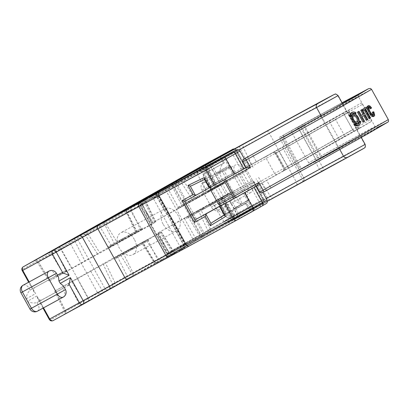 <?xml version="1.0" encoding="UTF-8"?>
<svg xmlns="http://www.w3.org/2000/svg" width="409" height="409" viewBox="0 0 409 409"><rect width="100%" height="100%" fill="white"/><g stroke="black" fill="none" stroke-linecap="round" stroke-linejoin="round"><path stroke-width="0.31" stroke-dasharray="2.04 1.53" d="M212.782 202.015L214.52 205.451C218.365 212.036 222.864 214.628 228.012 213.232L245.569 203.447C246.837 202.905 246.893 202.941 245.743 203.554C240.507 205.001 235.712 202.573 231.361 196.264L229.372 192.966L157.813 233.018L222.731 197.399A108.416 0.757 151 0 1 252.987 180.584L214.756 201.402L229.372 192.966M246.571 203.069L228.749 212.869M265.083 202.491L235.855 218.334L232.762 219.797L251.295 209.27A2.883 1.999 -118.6 0 1 251.279 209.28A2.883 1.999 -118.6 0 1 248.232 207.864L245.569 203.447C246.837 202.905 246.893 202.941 245.743 203.554L248.335 207.844L223.999 221.642L263.774 200.073A107.25 0.746 -29 0 0 233.846 216.704A2.883 0.895 -119.1 0 0 235.962 218.677A104.367 0.731 151 0 1 265.083 202.491L252.987 180.584M216.969 200.487L229.05 193.743L216.969 200.487M211.187 203.646L222.153 197.665L211.187 203.646L211.744 204.658L222.711 198.677L211.744 204.658M232.624 191.76L221.658 197.746L232.624 191.76L233.181 192.772L222.261 198.748L233.181 192.772M213.968 202.041L201.78 208.784L213.968 202.041L214.526 203.053L209.275 206.013L221.821 198.963L202.337 209.797L214.526 203.053M191.826 214.071L199.515 209.853L200.078 210.865L189.822 216.606C189.858 216.571 186.847 218.253 189.433 216.765L186.453 218.442L185.896 217.435L187.097 216.734C183.989 218.534 187.828 216.381 187.987 216.315L201.392 208.815L201.949 209.827L192.388 215.078L193.431 214.515L192.874 213.503L199.485 209.868L189.26 215.594C189.301 215.563 186.289 217.245 188.871 215.758L187.097 216.734L187.654 217.741C184.546 219.541 188.391 217.394 188.549 217.322L201.775 209.909L192.388 215.078L191.826 214.071M187.859 216.346L188.871 215.758L189.433 216.765L188.421 217.353L187.859 216.346M205.885 206.366L196.054 211.908L212.107 202.951L202.363 208.288L205.885 206.366L206.443 207.378L196.617 212.92L206.443 207.378M144.812 241.054L131.258 248.621L148.472 239.055L144.812 241.054L145.369 242.067L131.846 249.633L137.889 246.351L137.332 245.339M131.197 248.667L133.492 247.435L134.055 248.442L131.754 249.674L131.197 248.667M68.743 283.509L157.777 234.265A108.416 0.757 151 0 1 157.654 234.296A108.416 0.757 151 0 1 161.161 232.113L117.076 255.978L54.673 291.172L68.743 283.509L78.83 303.376A2.883 1.999 -118.6 0 1 78.416 306.75L173.431 254.168A2.883 2.883 -110.7 0 1 173.053 254.342L173.053 254.342A2.883 2.883 -110.7 0 1 169.592 253.171L157.68 259.812A2.883 2.331 -118.5 0 1 156.974 263.345M124.367 252.312L113.932 258.094L124.367 252.312L124.929 253.319L128.426 251.32L114.494 259.101L124.929 253.319M134.51 246.704L122.664 253.299C121.8 253.79 121.821 253.795 122.72 253.309L130.052 249.26L123.799 252.696L124.362 253.703L137.424 246.402L123.221 254.306C122.357 254.802 122.378 254.802 123.283 254.321L130.609 250.267L129.362 250.947L128.804 249.935L123.912 252.639L131.575 248.278L134.51 246.704L135.072 247.711M122.046 253.662L130.052 249.26L130.609 250.267L122.608 254.674L122.046 253.662M130.875 248.759L131.335 249.833L130.875 248.759M188.774 202.542L199.74 196.56L188.815 202.537L188.217 201.535L199.183 195.553L188.217 201.535M223.779 182.879L209.157 191.315L247.394 170.497A108.416 0.757 -29 0 0 217.138 187.307L152.22 222.931L223.779 182.879L222.041 179.444C218.994 172.409 219.454 167.02 223.416 163.283C224.536 162.608 224.526 162.659 223.386 163.426L205.686 172.956C201.811 176.647 201.647 181.872 205.2 188.631L207.189 191.928M224.132 183.304L222.404 184.249L223.12 183.83L222.562 182.823L208.912 190.42L209.474 191.427L219.756 185.773L213.616 189.188L225.052 182.762L224.495 181.754L221.842 183.242L222.404 184.249L211.473 190.323L219.756 185.773L219.198 184.761L208.989 190.384L223.57 182.296L224.132 183.304M211.402 190.359L218.723 186.33L218.166 185.318L210.839 189.352L211.402 190.359M184.086 205.287L196.167 198.539L184.086 205.287M196.325 198.523L209.147 191.422L196.596 198.472L201.847 195.512L196.325 198.523L195.763 197.516L189.101 201.248L208.585 190.415L195.763 197.516M213.554 189.04L202.322 195.349L218.391 186.381L213.554 189.04L212.997 188.033L201.765 194.341L212.997 188.033M189.27 202.465L178.304 208.447L189.27 202.465L188.667 201.463L177.746 207.44L188.707 201.453M221.341 199.694L230.85 216.847A1.155 0.798 -118.6 0 1 230.712 218.248L88.548 298.406L60.578 247.951L202.859 167.731A0.961 0.665 -118.6 0 1 203.907 168.242L213.508 185.568L210.257 187.399L209.51 186.054A6.155 4.269 -118.6 0 0 202.849 182.746L235.686 164.832A6.155 4.269 61.4 0 0 234.919 172.327L244.239 189.147A6.155 4.269 61.4 0 0 250.906 192.455A6.155 4.269 61.4 0 0 251.673 184.955L250.927 183.61L254.229 181.739L223.718 198.375L218.089 201.525L218.835 202.874A6.155 4.269 -118.6 0 1 218.063 210.369A6.155 4.269 -118.6 0 1 211.402 207.061L202.077 190.246A6.155 4.269 -118.6 0 1 202.849 182.746M338.764 148.682A119.275 0.833 -29 0 0 318.447 159.776L338.764 148.682L320.119 115.047A119.275 0.833 -29 0 0 297.813 127.23A119.275 0.833 -29 0 0 279.27 137.419L302.108 178.621A119.275 0.833 -29 0 0 296.244 181.852L269.209 133.083A119.275 0.833 151 0 1 337.834 95.737L338.11 95.604M173.114 182.47C172.731 182.194 172.537 183.033 172.526 184.98L200.492 235.436C202.148 236.458 202.966 236.734 202.93 236.264L197.153 239.398C195.727 240.308 194.367 240.328 193.079 239.469L165.113 189.014L165.2 187.7L166.258 186.346M245.564 168.058L215.886 184.249L206.284 166.928L235.962 150.737L245.564 168.058L246.397 167.613L243.099 169.484L242.353 168.14A6.155 4.269 61.4 0 0 235.686 164.832M315.191 161.581L319.388 169.152L303.688 177.767L280.85 136.565L320.119 115.047M246.131 167.562L248.396 166.228L245.502 167.746L255.758 186.243L258.652 184.73L245.134 192.409M339.843 149.582L321.147 115.854M163.068 224.076A12.5 8.666 -118.6 0 1 164.633 208.851A12.5 8.666 -118.6 0 1 178.227 215.671A12.5 8.666 -118.6 0 1 176.601 230.794A12.5 8.666 -118.6 0 1 163.068 224.076M77.874 236.172C77.49 235.896 77.296 236.729 77.286 238.682L105.251 289.132C106.907 290.16 107.725 290.436 107.69 289.966L101.913 293.1C100.486 294.01 99.126 294.03 97.838 293.166L69.873 242.716L69.959 241.402L71.018 240.047M43.017 308.135L37.541 298.253L36.892 295.973L49.658 319.01A1.155 0.798 -118.6 0 0 50.915 319.623L88.548 298.406L88.768 300.508L184.009 246.811L183.789 244.705L155.819 194.255L154.183 192.992M134.377 239.454A12.5 8.666 61.4 0 0 120.844 232.736A12.5 8.666 61.4 0 0 119.28 247.966A12.5 8.666 61.4 0 0 132.818 254.684A12.5 8.666 61.4 0 0 134.377 239.454M280.85 136.565L279.27 137.419M255.758 186.243L220.666 205.65M245.502 167.746L185.937 200.732M37.004 302.588A5.767 4.156 -119.4 0 0 37.188 302.496L62.73 288.56A5.767 4.156 -119.4 0 0 62.766 288.544A5.767 4.156 -119.4 0 0 62.904 288.457L63.978 290.395L38.078 304.526L37.004 302.588C33.763 303.36 30.568 302.936 27.429 301.31L26.115 298.943C26.386 295.39 27.715 292.455 30.102 290.139L29.029 288.207L54.934 274.076L56.007 276.009A5.767 4.156 -119.4 0 0 55.823 276.101L57.465 275.175M37.602 298.371L39.029 299.725L43.538 307.854M37.188 302.496L42.173 299.685A5.767 4.156 60.6 0 1 39.029 299.725M63.492 286.055L63.784 287.011L62.904 288.457M58.942 246.693L60.578 247.951L22.832 269.234A0.961 0.665 -118.6 0 0 22.715 270.405L35.578 293.606L33.998 291.862L28.656 282.225M209.306 188.028L234.807 173.789L226.218 178.482L222.01 170.89L191.55 185.763M226.218 178.482L209.239 187.91M210.804 187.184L206.095 178.687L223.713 170.083L227.925 177.68M222.01 170.89L223.713 170.083M206.095 178.687L205.062 179.193L204.27 178.943M215.124 174.265L230.65 166.688L215.124 174.265M29.172 281.939L33.548 289.838A5.767 4.156 60.6 0 1 35.23 287.246A5.767 4.156 60.6 0 1 35.271 287.225L57.439 275.129M213.508 185.568L215.886 184.249M33.548 289.838L33.932 291.75M243.099 169.484L210.257 187.399M35.271 287.225L55.823 276.101M56.007 276.009L57.715 276.06L58.385 276.832M58.891 246.801L60.65 248.979L37.265 262.174L142.419 204.137A107.25 0.746 151 0 1 142.286 204.168A107.25 0.746 151 0 1 145.757 202.01A2.883 2.776 59.6 0 1 146.8 198.314M266.694 131.197C267.45 130.957 268.289 131.586 269.209 133.083L207.107 167.077L209.899 165.466L236.934 214.239L263.805 199.014L233.227 215.528L223.718 198.375M140.553 230.001L155.568 222.021A108.416 0.757 -29 0 0 152.061 224.204A108.416 0.757 -29 0 0 152.184 224.178L49.08 281.08L111.483 245.886L140.553 230.001L131.202 209.73C130.691 208.135 131.412 206.693 133.365 205.405M97.414 253.82L85.363 235.042C84.06 233.682 82.546 233.478 80.834 234.429M192.654 200.124L180.604 181.345C179.3 179.986 177.787 179.781 176.074 180.727M166.903 214.643L155.89 195.277L154.132 193.099M166.831 186.535L168.079 188.938L206.668 167.664A107.25 0.746 151 0 1 236.591 151.033L196.816 172.608L221.157 158.81A2.883 2.081 60.6 0 1 221.617 155.446M206.596 172.388L224.255 162.808M223.069 154.617C223.304 154.975 221.601 154.035 222.051 158.293L221.157 158.81L223.416 163.283C224.536 162.608 224.526 162.659 223.386 163.426L221.049 158.825A2.883 1.999 -118.6 0 1 221.126 155.722M133.605 234.132L140.962 230.042L133.605 234.132L133.048 233.12L129.965 234.878L140.405 229.03L133.048 233.12M111.033 246.52L123.6 239.526L111.033 246.52L110.471 245.512L123.037 238.519L110.471 245.512M123.605 239.521L121.78 240.502L121.217 239.495L123.043 238.513L123.605 239.521M119.546 241.724L118.983 240.712M131.708 233.851L142.153 228.064L128.221 235.84L131.708 233.851L132.265 234.863L142.71 229.071L132.265 234.863M122.357 238.994L121.499 239.495L122.056 240.502L136.049 232.695L126.928 237.752L130.962 235.553L130.405 234.546L120.333 240.16L130.2 234.572L135.491 231.688L126.371 236.739L126.928 237.752L130.824 235.64L120.895 241.167L122.92 240.006L122.357 238.994M128.482 235.61L124.505 237.787L125.067 238.795L129.045 236.617L128.482 235.61M119.663 240.507L120.87 239.812L121.427 240.819L120.226 241.514L119.663 240.507M118.891 240.737L125.057 237.399L125.614 238.406L108.308 248.033L123.114 239.751L122.557 238.744L125.036 237.404L107.751 247.021L118.891 240.737L119.454 241.75M129.939 234.74L130.497 235.748M134.183 232.424L134.74 233.432M135.491 231.688L136.049 232.695M130.2 234.572L130.757 235.584M123.446 238.36L124.009 239.372M107.751 247.021L108.308 248.033M59.596 275.237L66.999 271.152L59.596 275.237L59.044 274.24L59.78 273.825L60.333 274.817M59.78 273.825L66.447 270.16L66.999 271.152L66.442 270.196L65.967 270.461L66.519 271.453M71.662 268.34L60.65 248.979L87.894 233.728L99.709 252.634M178.835 208.416L168.079 188.938L141.407 203.488A2.883 1.999 61.4 0 0 138.375 202.061M241.888 217.184L254.684 210.042L241.888 217.184M248.836 199.597L234.188 208.759L248.836 199.597M224.306 215.088L249.05 199.48L224.198 214.899M184.009 246.811L232.859 219.265L262.66 203.007C263.687 202.215 263.769 200.993 262.905 199.336L253.396 182.184M77.255 278.432L87.833 298.013L88.722 300.615L64.847 314.076L78.416 306.75M173.431 254.168A104.367 0.731 151 0 1 176.688 252.097L134.776 274.725L110.66 288.248L126.657 279.229A2.883 2.081 -119.4 0 0 127.133 275.855L172.941 251.044A107.25 0.746 -29 0 0 169.469 253.202A107.25 0.746 -29 0 0 169.592 253.171L157.777 234.265M147.71 239.878L157.68 259.812L65.343 310.692A2.883 2.081 60.6 0 1 64.867 314.066L110.66 288.248C112.378 287.297 113.007 285.906 112.547 284.081L127.133 275.855L117.076 255.978M163.268 259.183L163.232 259.199C161.095 260.196 159.479 260.052 158.38 258.764L146.146 240.093M103.007 263.912L112.547 284.081L115.072 282.762L105.302 262.726M251.295 209.27L205.921 234.536L229.797 221.075A2.883 2.081 -119.4 0 0 230.272 217.7L248.335 207.844A2.883 2.081 60.6 0 0 251.484 209.244M172.496 224.73L183.074 244.316L183.963 246.918L205.901 234.546C207.619 233.595 208.247 232.205 207.787 230.379L230.272 217.7L228.012 213.232M184.428 218.508L196.663 240.349L235.962 218.677M222.731 197.399L233.846 216.704L168.482 252.542A2.883 2.081 60.6 0 1 168.002 255.916L183.963 246.913L168.176 255.896L196.663 240.349M198.247 210.211L207.787 230.379L210.313 229.06L200.543 209.025M240.681 204.572L236.474 196.98L245.063 192.291L238.176 196.177L242.389 203.769M236.474 196.98L220.972 205.589M224.306 203.881L238.176 196.177M224.797 214.791L224.597 215.615M296.525 185.016C297.123 184.485 297.026 183.426 296.244 181.852L236.934 214.239A2.883 2.081 60.6 0 1 236.525 217.746A2.883 2.081 60.6 0 1 236.504 217.757L296.525 185.016A116.391 0.813 151 0 1 302.568 181.688L322.604 170.681A2.883 1.651 61.3 0 0 322.645 167.342L318.447 159.776M250.927 183.61L218.089 201.525M346.934 157.695L347.492 157.46A97.685 0.68 -29 0 0 347.307 157.557M42.173 299.685L67.72 285.748M197.394 196.54L197.951 197.552M199.183 195.553L199.74 196.56M188.258 201.525L188.815 202.537M184.761 203.58L193.825 198.523L184.761 203.58M185.318 204.592L194.382 199.531L185.318 204.592M193.401 198.713L181.315 205.456L193.401 198.713M190.512 200.476L191.069 201.489M189.101 201.248L189.664 202.256M201.289 194.5L201.847 195.512M196.039 197.465L196.596 198.472M197.445 196.693L198.002 197.705M208.585 190.415L209.147 191.422M207.179 191.182L207.741 192.189M202.603 193.759L203.166 194.771M197.077 196.775L197.639 197.782M201.652 194.193L202.215 195.205M200.246 194.965L200.804 195.972M203.171 193.575L203.728 194.582M201.765 194.341L202.322 195.349M216.514 186.11L217.077 187.123M217.828 185.369L218.391 186.381M209.403 189.97L209.96 190.977M208.089 190.712L208.646 191.719M211.591 188.8L212.148 189.807M188.667 201.463L189.229 202.47M179.531 206.448L180.088 207.455M177.746 207.44L178.304 208.447M137.889 246.351L149.034 240.068L148.472 239.055M149.034 240.068L145.369 242.067M145.752 240.569L134.97 246.607L135.527 247.614L133.712 248.59L133.15 247.583L145.752 240.569L146.31 241.576L133.769 248.554L146.31 241.576M137.24 245.364L137.797 246.376M123.584 254.05L116.233 258.14L126.703 252.276L123.584 254.05L123.027 253.043L115.67 257.133L123.027 253.043M132.649 249.086L132.092 248.079M130.829 250.027L130.267 249.015M132.133 249.291L131.575 248.278M137.424 246.402L136.862 245.395M132.731 249.071L132.168 248.058M209.275 206.013L208.713 205.006M210.681 205.246L210.124 204.234M208.999 206.064L208.442 205.057M203.748 209.03L203.186 208.017M202.337 209.797L201.78 208.784M213.483 203.513L212.92 202.506M214.889 202.746L214.331 201.734M210.313 205.323L209.756 204.316M215.84 202.312L215.282 201.3M220.415 199.73L219.858 198.723M221.821 198.963L221.264 197.951M222.261 198.748L221.698 197.736M222.22 198.754L221.658 197.746M231.397 193.764L230.84 192.751M213.534 203.667L212.971 202.659M222.67 198.682L222.113 197.675M222.711 198.677L222.153 197.665M196.617 212.92L196.054 211.908M198.022 212.153L197.46 211.141M202.925 209.296L202.363 208.288M204.239 208.554L203.677 207.547M212.67 203.958L212.107 202.951M211.351 204.699L210.793 203.692M207.849 206.611L207.291 205.599M218.764 200.804L227.823 195.742L218.764 200.804M218.202 199.791L227.266 194.735L218.202 199.791M227.399 195.931L215.318 202.675L227.399 195.931M65.179 270.881L65.726 271.873L65.174 270.881M65.629 270.605L66.181 271.602M65.967 270.461L59.044 274.24M242.915 161.754L248.125 158.799L251.387 164.689L246.177 167.644M234.321 198.391L286.218 169.265A106.882 0.746 -29 0 0 340.876 138.431L371.331 121.447C366.796 124.448 320.089 150.747 266.694 180.364L256.872 185.911M354.997 114.085L355.022 113.083L353.279 112.439L351.305 112.756M350.314 116.734L350.712 115.133L352.359 113.615M359.133 121.55L359.992 122.046L359.629 123.891L358.264 125.466M354.455 124.203L356.014 124.699L358.105 124.111M363.059 122.255L363.749 121.867L361.106 117.097L363.698 115.64M366.336 120.394L366.965 120.036L361.357 109.914M361.326 115.399L360.447 115.9L358.141 111.744M364.179 109.888L362.691 110.721L362.037 109.54M365.467 107.562L366.127 108.758L364.746 109.546L369.695 118.477L369.123 118.804M367.635 106.089L368.918 106.371L370.615 108.257L370.339 108.83M372.323 112.286L372.967 112.363L373.841 115.174L373.397 116.58M368.744 107.245L368.212 107.265L367.788 108.247C368.366 111.105 369.7 113.477 371.796 115.358L372.691 115.476L373.003 115.006M357.103 123.349C360.636 121.877 355.62 112.69 352.461 114.873M210.374 189.536L276.274 152.772A104.96 0.731 -29 0 0 329.951 122.501L362.497 104.305L361.075 102.95C356.648 105.89 309.47 132.45 256.438 161.862L253.176 155.977L324.403 116.207L358.432 96.611L303.677 126.084L302.098 124.74L284.408 134.581L342.082 102.777L299.045 126.315A1.922 0.844 -118.8 0 1 300.712 127.577L317.491 157.848A1.922 0.844 -118.8 0 1 317.691 159.95L376.602 127.848M388.32 119.602L368.714 129.873L308.591 162.808L360.452 134.561L371.392 128.738L375.211 126.882L373.054 128.283L269.955 186.248L266.694 180.364M264.015 191.847L343.289 147.526L377.175 128.109L320.743 158.375L320.457 156.356L303.677 126.084L282.824 137.685L352.231 99.443L371.546 89.341M232.159 199.495L244.812 192.429L232.159 199.495M371.331 121.447L370.886 119.438L338.34 137.634A104.96 0.731 151 0 1 284.664 167.91L218.764 204.669M362.497 104.305L370.886 119.438M356.858 129.51A1.922 0.787 61.2 0 0 356.607 127.434L348.217 112.301A1.922 0.787 61.2 0 0 346.607 111.008L330.62 119.934A106.882 0.746 151 0 1 275.963 150.763L224.066 179.888A194.214 1.355 151 0 1 225.354 179.178L234.884 173.907M251.387 164.689L256.438 161.862M221.903 180.993L234.556 173.932L221.903 180.993M370.615 108.257L371.51 107.772M372.967 112.363L373.862 111.872M364.174 109.878L365.058 109.387M369.695 118.477L370.58 117.986M364.746 109.546L365.631 109.06M366.127 108.758L367.016 108.267M361.106 117.097L361.996 116.606M363.693 115.624L364.577 115.139M366.965 120.036L367.849 119.546M360.447 115.9L361.331 115.41M363.749 121.867L364.639 121.376M353.534 115.773L353.028 115.941C350.293 117.127 354.066 123.988 356.525 122.291L356.924 121.964M359.992 122.046L360.881 121.56M355.022 113.083L355.912 112.598M214.52 205.451L231.361 196.264M36.892 295.973L27.429 301.31M26.115 298.943L35.578 293.606M365.14 144.377L364.869 144.505L337.834 95.737A2.883 2.812 62.8 0 0 334.056 94.54M364.869 144.505A119.275 0.833 -29 0 0 322.645 167.342L319.388 169.152A2.883 2.071 -119.4 0 0 322.604 170.681A116.391 0.813 151 0 1 363.805 148.395A2.883 2.812 -117.2 0 0 364.869 144.505M203.426 165.839C203.503 166.233 203.979 164.254 207.107 167.077L234.142 215.85C234.95 219.735 233.11 219.296 233.242 219.623L262.68 202.997A2.883 2.081 -119.4 0 0 263.084 199.49L253.483 182.169M245.656 168.043L236.049 150.722L209.899 165.466A2.883 2.081 60.6 0 0 207.302 163.753M302.634 181.678A2.883 2.883 -99 0 0 303.759 177.757L280.922 136.555M316.612 160.778L297.967 127.143M267.041 199.863L262.854 202.082L235.819 153.314L240.006 151.095M238.943 150.006A94.801 0.66 -29 0 0 204.868 168.948L140.307 204.904L158.017 195.364A94.801 0.66 -29 0 0 153.247 198.263A94.801 0.66 -29 0 0 224.745 159.377L235.819 153.314A2.883 2.173 61.5 0 0 232.568 151.831M203.912 167.608A2.883 1.079 -119.2 0 1 204.868 168.948L231.903 217.716A2.883 1.079 60.8 0 1 232.358 220.742L267.404 201.264A97.685 0.68 -29 0 0 232.353 220.748L200.502 238.253L166.913 257.195L184.076 247.966A97.685 0.68 -29 0 0 252.834 210.891L262.358 205.671A2.883 2.173 -118.5 0 0 262.854 202.082L251.78 208.15A94.801 0.66 151 0 1 180.282 247.031A94.801 0.66 151 0 1 185.052 244.132L166.642 254.081L200.931 234.735L231.903 217.716A94.801 0.66 151 0 1 266.331 198.58M176.57 182.608A2.883 1.605 -118.7 0 0 177.117 184.178L204.147 232.951A2.883 1.605 61.3 0 0 206.934 234.684L231.555 221.187A2.883 1.605 61.3 0 1 228.774 219.449L201.739 170.681A2.883 1.605 -118.7 0 1 201.192 169.106M137.475 203.232A2.883 2.081 -119.4 0 1 140.307 204.904L167.337 253.677A2.883 2.081 60.6 0 1 166.933 257.184L200.522 238.242A2.883 2.081 60.6 0 1 200.502 238.253A2.883 2.081 60.6 0 0 200.931 234.735L173.897 185.967A2.883 2.081 -119.4 0 0 172.751 184.689M166.494 257.486A2.883 2.331 -118.4 0 0 167.128 253.82L140.093 205.052A2.883 2.331 61.6 0 0 136.708 203.646M183.958 248.023A2.883 2.331 -118.4 0 0 184.597 244.357L157.562 195.589A2.883 2.331 61.6 0 0 154.28 194.132M184.076 247.966A2.883 2.715 59.9 0 0 185.052 244.132L158.017 195.364A2.883 2.715 -120.1 0 0 155.798 193.846M252.834 210.891A2.883 0.409 -118.9 0 0 251.78 208.15L224.745 159.377A2.883 0.409 61.1 0 0 223.007 157.071M259.536 207.205A2.883 2.173 -118.5 0 0 260.032 203.616L232.997 154.847A2.883 2.173 61.5 0 0 229.746 153.365M238.636 216.75A2.883 1.61 -118.7 0 0 238.636 213.437L211.601 164.663A2.883 1.61 -118.7 0 0 208.825 162.92M303.688 177.767L302.108 178.621A2.883 1.084 -118.8 0 1 302.568 181.688A2.883 2.883 -99 0 0 303.688 177.767M247.92 190.558L237.665 172.061M236.085 197.092L225.834 178.59M319.327 159.224L300.687 125.589M322.21 157.629L303.565 123.993M244.239 189.147L211.402 207.061M202.077 190.246L234.919 172.327M49.658 319.01L49.192 319.276M23.103 266.898A1.922 1.385 -119.4 0 0 22.832 269.234M203.13 165.394A1.922 1.385 -119.4 0 0 202.859 167.731M205.062 179.193L204.546 179.444L205.062 179.193M232.844 149.183A2.883 1.999 -118.6 0 1 235.962 150.737L236.796 150.292L236.049 150.722A2.883 2.081 60.6 0 0 234.096 149.07M203.166 165.374A2.883 1.999 61.4 0 1 206.284 166.928L203.907 168.242M22.25 270.671L22.715 270.405M242.353 168.14L209.51 186.054M224.28 162.864L222.051 158.293L207.67 166.126A2.883 1.999 -118.6 0 1 207.475 163.421M210.006 170.727L207.67 166.126L203.094 168.666A2.883 2.081 -119.4 0 0 200.962 167.097M35.43 260.109A2.883 2.081 60.6 0 1 38.165 261.658L49.694 280.727M56.708 248.427A2.883 2.081 -119.4 0 0 56.227 251.801L66.284 271.678M75.409 237.885A2.883 2.081 -119.4 0 0 74.949 241.249L85 261.121M143.6 200.354A2.883 2.883 69.3 0 0 142.409 204.137L142.409 204.137C141.836 200.226 143.549 200.819 143.411 200.476M155.568 222.021L145.757 202.01L146.003 201.857L144.725 202.527A2.883 2.331 -118.4 0 1 144.904 199.439M154.699 222.46L144.725 202.527L126.785 212.251A2.883 2.331 -118.4 0 1 126.575 209.837M136.754 232.184L126.785 212.251L126.274 212.516L127.005 212.097A2.883 2.081 60.6 0 1 127.352 208.805M137.061 231.969L127.005 212.097L131.202 209.73L104.53 224.28A2.883 1.999 -118.6 0 1 104.193 221.964M114.622 244.147L104.53 224.28L99.954 226.816A2.883 2.081 -119.4 0 0 98.073 225.298M111.483 245.886L99.954 226.816L85.363 235.042L87.894 233.728L85.256 232.378M102.69 222.777A2.883 2.331 -118.5 0 1 105.992 224.055L117.613 243.069M127.168 209.515A2.883 2.331 -118.5 0 1 130.497 210.778L142.112 229.792M235.252 148.677L247.394 170.497M206.126 164.863A2.883 0.895 -119.1 0 0 206.668 167.664L217.138 187.307M240.022 146.018A2.883 1.61 61.3 0 0 240.287 148.876L250.518 168.672M205.528 165.195L205.957 167.695L216.187 187.491M202.895 166.003A2.883 2.081 -119.4 0 0 202.435 169.367L212.491 189.239M205.686 172.956L203.094 168.666L141.304 203.503A2.883 2.081 -119.4 0 0 138.569 201.954M152.833 222.573L141.304 203.503L140.405 204.025L141.407 203.488L152.905 222.562M172.746 183.201A2.883 2.081 -119.4 0 0 172.271 186.576L182.327 206.448M172.946 183.089A2.883 1.605 -118.7 0 1 175.65 184.699L187.01 203.851M198.247 169.219A2.883 1.605 -118.7 0 1 200.942 170.829L212.302 189.981M48.599 252.92A2.883 1.999 -118.6 0 1 51.646 254.342L63.144 273.416M35.235 260.211A2.883 1.999 -118.6 0 1 38.267 261.642L49.765 280.717M113.303 245.282L112.741 244.275M111.585 244.93L112.148 245.937M152.184 224.178L142.409 204.137L152.194 224.173M222.041 179.444L205.2 188.631M237.915 216.571A2.883 1.999 -118.6 0 1 237.9 216.581A2.883 1.999 -118.6 0 1 234.853 215.16L232.189 210.747M229.776 221.085A2.883 2.081 -119.4 0 0 229.797 221.075L252.89 208.416C252.532 208.161 252.312 209.889 249.234 207.327L246.54 203.017M230.712 218.248A1.922 1.385 -119.4 0 0 232.859 219.265A3.078 2.132 61.4 0 0 233.227 215.528L230.85 216.847M71.877 281.77L83.405 300.84A2.883 2.081 -119.4 0 0 86.555 302.236M90.593 271.213L102.127 290.283A2.883 2.081 -119.4 0 0 105.277 291.678M55.358 290.804L65.45 310.676A2.883 1.999 -118.6 0 1 65.036 314.046M54.673 291.172L64.448 311.208C64.898 315.467 63.196 314.531 63.431 314.889L64.867 314.066A2.883 2.081 60.6 0 1 64.847 314.076M55.287 290.819L65.343 310.692L115.072 282.762C115.164 287.599 114.673 285.354 112.966 287.108L88.722 300.615M126.637 279.24A2.883 2.081 -119.4 0 0 126.657 279.229L134.76 274.736A2.883 1.999 -118.6 0 1 131.713 273.314L120.215 254.24M134.776 274.725A2.883 1.999 -118.6 0 1 134.76 274.736L163.232 259.199M157.332 262.527A2.883 2.081 60.6 0 1 154.188 261.131L142.654 242.062M157.296 262.547A2.883 2.331 -118.4 0 1 153.968 261.285L142.347 242.271M175.267 252.813A2.883 2.331 -118.4 0 1 175.241 252.828A2.883 2.331 -118.4 0 1 171.908 251.561L160.292 232.552M176.688 252.097A2.883 2.776 59.6 0 1 172.941 251.044L161.161 232.113M123.206 253.161L133.176 273.094A2.883 2.331 -118.5 0 1 132.47 276.622M232.762 219.797A2.883 2.081 60.6 0 1 229.618 218.401L218.084 199.331M221.78 197.578L233.14 216.734C234.066 218.13 234.971 218.662 235.855 218.334L227.399 222.839C227.481 223.544 226.346 223.145 223.999 221.642L212.184 202.736M270.191 199.51A2.883 1.61 -118.7 0 1 270.18 199.515A2.883 1.61 -118.7 0 1 267.471 197.91L256.111 178.759M217.895 200.073L228.125 219.868A2.883 1.605 -118.7 0 1 228.058 223.048M192.603 213.938L202.833 233.733A2.883 1.605 -118.7 0 1 202.762 236.913M187.92 216.54L199.454 235.61A2.883 2.081 -119.4 0 0 202.598 237.005M158.498 232.655L168.59 252.522A2.883 1.999 -118.6 0 1 168.176 255.896M157.813 233.018L167.588 253.059C168.038 257.312 166.335 256.377 166.57 256.734L168.002 255.916A2.883 2.081 60.6 0 1 167.987 255.927M158.426 232.665L168.482 252.542L210.313 229.06C210.405 233.902 209.914 231.652 208.207 233.406L183.963 246.913M50.915 319.623A1.922 1.385 -119.4 0 0 53.063 320.641L88.768 300.508M262.66 203.007L236.504 217.757M262.358 205.671L261.959 206.07M225.768 214.178L221.059 205.686M218.835 202.874L251.673 184.955M200.522 238.242L206.934 234.684A2.883 1.605 61.3 0 0 206.944 234.679M166.933 257.184A2.883 2.081 60.6 0 1 166.913 257.195L165.686 257.895C165.364 257.593 167.312 258.422 166.642 254.081L139.607 205.308C136.274 202.435 135.946 204.531 135.865 204.096M143.518 241.785L144.08 242.793M65.46 289.603L63.978 290.395A5.486 3.804 61.4 0 1 63.323 297.057M48.993 271.126A5.486 3.804 61.4 0 1 54.934 274.076L56.416 273.284M37.423 311.193A5.486 3.804 61.4 0 0 38.078 304.526L29.964 309.051M20.92 292.732L29.029 288.207A5.486 3.804 61.4 0 0 23.088 285.257M302.098 124.74L342.149 102.894M320.743 158.375L303.054 168.217L317.691 159.95M244.229 158.815A1.922 1.258 60.7 0 0 244.076 161.09L247.338 166.974M257.593 185.471L260.855 191.361L259.695 192.025M261.642 183.186L264.904 189.076L260.855 191.361A1.922 1.258 60.7 0 0 262.895 192.44M343.325 137.148A112.649 0.787 151 0 1 287.757 168.452L343.325 137.148A1.922 1.784 -120 0 0 343.954 134.607L335.564 119.474A114.571 0.798 151 0 1 279.05 151.31L287.44 166.443A114.571 0.798 -29 0 0 343.954 134.607L352.834 129.648L344.271 114.607L352.66 129.745A1.922 0.593 61.1 0 0 354.102 131.131L287.762 168.452A1.922 0.695 -119.2 0 0 287.762 168.452A1.922 0.695 -119.2 0 0 287.44 166.443L283.595 168.626L275.206 153.493L275.809 153.181L284.199 168.319L275.584 153.303A1.922 1.805 62.1 0 0 273.074 152.501L277.506 149.955A112.649 0.787 -29 0 0 333.069 118.651L273.074 152.501M286.218 169.265A1.922 0.7 60.8 0 1 284.664 167.91L276.274 152.772A1.922 0.7 60.8 0 1 275.957 150.768L330.584 119.955A1.922 1.83 59.8 0 0 329.951 122.501L338.34 137.634A1.922 1.83 59.8 0 0 340.876 138.431M277.031 174.428A1.922 1.656 60.3 0 1 274.644 173.544L266.254 158.406A1.922 1.656 60.3 0 1 266.755 155.936L275.957 150.768A1.922 0.7 60.8 0 1 275.963 150.763M346.607 111.008A1.922 0.787 61.2 0 0 346.602 111.008L330.584 119.955A1.922 1.83 59.8 0 1 330.62 119.934M343.289 147.526A1.922 1.334 60.6 0 1 341.183 146.483M324.403 116.207A1.922 1.334 60.6 0 1 324.623 113.901M354.097 131.131L354.271 131.038A1.922 0.593 61.1 0 1 352.834 129.648L291.77 164.157L283.376 149.019L348.913 112.117L357.308 127.255A1.922 1.8 -120.1 0 0 359.813 128.068M283.549 170.88A1.922 1.805 62.1 0 0 284.199 168.319L291.77 164.157A1.922 0.593 -119.1 0 0 293.227 165.558M273.299 152.378A1.922 1.805 62.1 0 1 273.335 152.363L282.967 147.061A1.922 0.593 -119.1 0 0 283.376 149.019L275.809 153.181A1.922 1.805 62.1 0 0 273.335 152.363L272.747 152.664C273.151 152.23 273.969 152.506 275.206 153.493L279.05 151.31A1.922 0.695 -119.2 0 0 277.506 149.955M343.846 112.628A1.922 0.593 61.1 0 0 344.271 114.607L335.564 119.474A1.922 1.784 -120 0 0 333.069 118.651M349.557 109.571A1.922 1.8 -120.1 0 0 348.913 112.117L344.439 114.515A1.922 0.593 61.1 0 1 344.02 112.536M292.353 130.047A1.922 1.682 -119.7 0 0 291.811 132.536L308.591 162.808A1.922 1.682 -119.7 0 0 310.998 163.682M284.408 134.581A1.922 1.682 -119.7 0 0 283.866 137.071L300.646 167.347A1.922 1.682 -119.7 0 0 303.054 168.217M296.331 128.032A1.922 1.682 60.3 0 1 298.739 128.907L315.518 159.178A1.922 1.682 60.3 0 1 314.976 161.667M368.918 106.371L369.808 105.88M373.841 115.174L374.736 114.689M371.796 115.358L372.686 114.873M367.788 108.247L368.678 107.761M353.028 115.941L353.923 115.45M283.325 170.998A1.922 1.805 62.1 0 0 283.974 168.436L283.595 168.626C283.774 170.195 283.575 171.039 282.992 171.146L287.762 168.452M248.207 190.441A1.922 1.319 61.4 0 0 248.421 188.114L240.032 172.976A1.922 1.319 61.4 0 0 237.966 171.933L266.755 155.936A1.922 1.656 60.3 0 1 266.775 155.926M237.966 171.933A1.922 1.319 61.4 0 0 237.951 171.944L210.62 187.322M270.988 187.889L269.955 186.248L264.904 189.076A1.922 1.58 -119.6 0 0 267.22 189.996M248.56 156.371A1.922 1.58 -119.6 0 0 248.125 158.799L253.176 155.977L252.343 154.254M244.812 192.429L249.004 199.996C249.03 201.136 248.912 201.637 248.662 201.504L237.609 207.675C234.321 209.05 236.412 209.336 234.04 208.293L249.004 199.996L234.04 208.293L229.843 200.727M217.849 172.025L227 166.949L217.849 172.025M217.711 173.426L230.359 166.361L217.711 173.426M262.926 192.445L258.652 184.73M248.396 166.228L244.275 158.789M361.321 137.48L342.609 103.728M155.941 193.769L158.211 195.246L185.246 244.015C186.693 245.415 184.03 248.498 184.122 247.941L179.577 250.656C179.515 250.047 181.105 251.014 180.282 247.031L153.247 198.263C149.806 195.267 150.532 197.445 149.801 196.944M164.633 208.851L120.844 232.736M176.601 230.794L132.818 254.684M230.65 166.688L224.853 156.228M215.078 174.285L209.715 164.617M230.824 166.601L234.807 173.789M246.397 167.613L236.796 150.292L234.556 148.82M30.24 290.058L35.23 287.246M142.94 200.753L142.163 201.923L142.286 204.168L152.061 224.204M146.995 198.196C147.306 198.467 145.486 197.716 146.003 201.857L155.778 221.893M126.269 210.001L126.274 212.516L136.049 232.557M253.002 167.332L243.232 147.296C242.644 143.385 244.357 143.978 244.219 143.636M196.872 169.975L196.816 172.608L206.591 192.649M180.977 178.687L183.135 180.026L194.95 198.932M136.749 202.936C136.928 203.324 137.035 201.386 140.405 204.025L152.22 222.931M33.61 261.09C33.794 261.474 33.901 259.536 37.265 262.174L49.08 281.08M129.965 234.878L130.522 235.886M140.405 229.03L140.962 230.042M142.153 228.064L142.71 229.071M128.221 235.84L128.779 236.852M254.684 210.042L248.887 199.582M239.546 218.432L234.188 208.759M262.68 202.997C264.255 200.809 264.628 199.48 263.805 199.014M161.371 231.985L173.186 250.891C176.187 253.457 176.596 251.693 176.811 251.99L157.301 262.547C158.227 262.322 154.858 263.861 153.452 261.555L141.642 242.644M157.787 234.265L169.602 253.171C172.705 255.707 172.905 253.999 173.053 254.342C171.974 254.061 172.705 255.865 169.469 253.202L157.654 234.296M235.84 218.34L274.035 197.429C273.82 197.133 273.416 198.897 270.41 196.33L258.595 177.424M245.063 192.291L249.05 199.48M263.785 198.978L254.229 181.739M231.555 221.187L232.358 220.742M250.906 192.455L218.063 210.369M183.104 204.464L183.661 205.476M193.825 198.523L194.382 199.531M181.315 205.456L181.872 206.463M195.609 197.532L196.167 198.539M128.426 251.32L127.869 250.313M114.494 259.101L113.932 258.094M116.233 258.14L115.67 257.133M126.703 252.276L126.146 251.269M227.823 195.742L227.266 194.735M217.102 201.688L216.545 200.676M229.613 194.75L229.05 193.743M215.318 202.675L214.756 201.668M66.733 271.315L66.181 270.323M358.841 94.259C358.32 94.162 358.182 94.944 358.432 96.611L375.206 126.882C376.495 127.976 377.231 128.278 377.42 127.782L304.869 167.291C301.162 168.626 303.12 169.95 299.603 167.961L282.824 137.685C282.665 134.392 283.401 135.548 284.388 134.592L299.051 126.309M282.967 147.061L349.956 109.331C349.583 109.039 349.383 109.878 349.363 111.846L357.752 126.984C358.964 127.966 359.777 128.242 360.201 127.812L354.271 131.038M372.686 115.476L373.575 114.985M368.212 107.27L369.102 106.78M353.938 115.44L353.044 115.931M357.42 121.795L356.525 122.291M357.676 124.413L358.57 123.922M352.768 113.329L351.873 113.82M259.148 150.481L311.592 121.222M219.587 182.23L215.395 174.658C215.369 173.523 215.482 173.022 215.737 173.155L227.23 166.739C230.236 164.827 229.296 166.08 230.359 166.361L234.556 173.932"/><path stroke-width="0.61" d="M245.134 192.409L220.001 206.294L225.64 216.473L210.364 225.727L205.257 216.509L194.444 222.394L182.327 200.528L193.135 194.648L188.028 185.43L204.101 177.618L209.745 187.797L209.306 188.028L204.27 178.943L204.101 177.618M246.131 167.562L209.745 187.797M266.331 198.58A94.801 0.66 151 0 1 343.586 156.33L339.843 149.582M321.147 115.854L316.551 107.562C315.85 105.941 316.218 104.638 317.66 103.646L333.979 94.581A116.391 0.813 -29 0 0 266.694 131.197L208.805 162.935A2.883 1.61 -118.7 0 1 208.815 162.93A2.883 1.61 -118.7 0 1 208.825 162.92M43.538 307.854L49.714 319A3.078 2.132 61.4 0 0 53.042 320.651C51.437 321.254 50.149 320.799 49.192 319.276L165.875 255.359L138.84 206.586C138.124 204.975 138.406 203.718 139.679 202.818A116.391 0.813 -29 0 0 159.495 192.123L206.729 166.417L232.128 152.25L223.002 157.071A97.685 0.68 151 0 1 154.244 194.152L137.081 203.375L202.521 166.928A97.685 0.68 151 0 1 317.66 103.646M196.693 194.878L185.916 200.742L184.433 201.1L195.083 220.313L194.444 222.394M184.433 201.1L182.327 200.528M195.083 220.313L196.192 219.229L206.964 213.365L205.931 214.362L205.257 216.509M220.666 205.65L196.192 219.229M214.653 185.124L206.264 169.991L159.029 195.696L186.064 244.47A119.275 0.833 -29 0 1 165.875 255.359C166.862 256.821 168.073 257.246 169.505 256.632L128.303 278.958A2.883 2.331 -118.5 0 1 128.278 278.974L109.034 289.628A2.883 2.081 -119.4 0 1 109.019 289.638L82.848 304.393C81.626 304.853 80.471 304.327 79.392 302.808L69.101 284.24L70.43 277.665L83.288 300.866A2.883 2.081 60.6 0 1 82.884 304.373L109.034 289.628A2.883 2.081 -119.4 0 0 109.443 286.121L82.408 237.348L56.253 252.097L69.116 275.298L62.838 272.941L52.449 254.204L22.771 270.395L29.172 281.939M69.101 284.24A5.767 4.156 60.6 0 1 67.756 285.727A5.767 4.156 60.6 0 1 67.72 285.748L67.756 285.727M29.964 309.051A5.486 5.486 0 0 0 37.388 311.208A5.486 3.804 61.4 0 1 31.452 308.263L29.964 309.051L20.92 292.732L22.403 291.939A5.486 3.804 61.4 0 1 23.057 285.277A5.486 3.804 61.4 0 1 23.088 285.257L48.993 271.126A5.486 3.804 61.4 0 0 48.962 271.147A5.486 3.804 61.4 0 0 48.308 277.808L56.416 273.284L58.482 277.026L58.957 281.024L60.271 283.396L63.385 285.871L65.46 289.603L57.352 294.132L48.308 277.808L22.403 291.939L31.452 308.263L57.352 294.132A5.486 3.804 61.4 0 0 63.293 297.077A5.486 3.804 61.4 0 0 63.323 297.057M208.805 162.935L232.828 149.193L203.145 165.384L23.103 266.898L98.472 225.144L139.679 202.818M72.081 239.285L71.018 240.047M167.322 185.584L166.258 186.346M191.545 185.763L204.546 179.444L191.55 185.763L190.236 186.049L188.028 185.43M190.236 186.049L195.318 195.221L196.714 194.868L209.239 187.91M212.056 163.37L224.853 156.228L212.056 163.37M195.318 195.221L193.135 194.648M57.439 275.129L60.813 273.289A5.767 4.156 60.6 0 1 62.838 272.941M142.94 200.753L146.8 198.314A2.883 2.776 59.6 0 1 146.862 198.278A104.367 0.731 -29 0 0 143.6 200.354L48.584 252.931L35.016 260.262L58.891 246.801L59.233 247.005M133.365 205.405L146.862 198.278M80.91 234.388L133.436 205.364M176.151 180.686L208.084 162.756L221.652 155.425L202.936 165.982A2.883 2.081 -119.4 0 0 202.915 165.993A2.883 2.081 -119.4 0 0 202.895 166.003M154.454 193.288L154.132 193.099L176.074 180.727M202.936 165.982L235.252 148.677A104.367 0.731 -29 0 0 206.131 164.858A2.883 0.895 -119.1 0 0 206.126 164.863L198.227 169.234A2.883 1.605 -118.7 0 1 198.247 169.219A2.883 1.605 -118.7 0 1 198.237 169.224L138.344 202.077L154.132 193.099M224.198 214.899L211.954 222.568L224.306 215.088M220.972 205.589L206.964 213.365M205.931 214.362L211.013 223.534L211.954 222.568M220.001 206.294L224.306 203.881M211.013 223.534L210.364 225.727M219.561 206.53L224.597 215.615L225.64 216.473M365.14 144.377L343.586 156.33L344.654 157.429L346.934 157.695L364.496 147.966C364.567 147.398 365.82 148.211 365.14 144.377L361.321 137.48M351.305 112.756L350.421 113.487L349.598 115.128L349.404 116.268L350.314 116.734L351.213 116.243L350.303 115.773L350.784 113.845L352.195 112.265L353.289 111.923L355.027 112.173L355.912 112.598L355.886 113.595L354.424 113.058L352.778 113.324L352.042 113.937L351.213 116.243M352.359 113.615L354.997 114.085L355.886 113.595M358.264 125.466L357.246 125.808L355.436 125.655L354.373 125.231L354.455 124.203L355.355 123.712L355.273 124.735L357.149 125.328L358.805 125.139L360.078 124.178L360.881 121.56L360.027 121.064L359.716 122.603L358.575 123.917L357.732 124.198L355.355 123.712M358.105 124.111L359.133 121.55L360.027 121.064M363.698 115.64L366.336 120.394L367.221 119.909L364.577 115.139L361.996 116.606L364.639 121.376L363.949 121.77L358.34 111.647L359.03 111.258L361.331 115.41L363.913 113.942L361.612 109.786L362.241 109.428L367.849 119.546L367.221 119.909M362.241 109.428L360.728 110.272L363.028 114.428L361.326 115.399M359.03 111.258L357.451 112.138L363.059 122.255L363.949 121.77M362.895 110.609L365.058 109.387L370.007 118.319L369.123 118.804L364.179 109.888M362.916 109.039L366.352 107.076L362.916 109.039L363.575 110.236M373.397 116.58L372.011 116.493L370.339 114.914L367.333 109.428L367.001 107.255L367.635 106.089M373.003 115.006L372.323 112.286L373.212 111.795L373.862 114.627L373.581 114.985L372.686 114.873C370.595 112.991 369.255 110.624 368.678 107.761L368.775 107.168L369.537 106.723L371.229 108.339L371.51 107.772L369.808 105.88L368.54 105.594L367.89 106.769L368.218 108.937L371.224 114.428L372.896 116.008L374.235 116.12L374.71 115.425L373.862 111.872L373.212 111.795M371.229 108.339L370.339 108.83L368.744 107.245M353.356 114.382L352.44 114.888C348.775 116.478 353.811 125.629 357.103 123.349L357.998 122.858C354.726 125.134 349.675 116.003 353.335 114.392L353.356 114.382C356.495 112.194 361.53 121.376 357.998 122.858M263.084 190.18L351.847 140.645L388.335 119.607L371.546 89.341L335.165 110.318L246.305 159.909L250.497 167.475L225.957 181.054L234.347 196.192L258.887 182.613L264.015 191.847C260.968 193.125 262.808 193.728 259.695 192.025L263.084 190.18M244.229 158.815A1.922 1.258 60.7 0 1 244.239 158.81L248.56 156.371A1.922 1.58 -119.6 0 0 248.56 156.371L244.25 158.804L245.369 158.211L246.305 159.909L242.915 161.754L246.177 167.644L250.497 167.475M370.007 118.319L370.58 117.986L365.631 109.06L367.016 108.267L366.352 107.076M360.728 110.272L361.612 109.786M363.028 114.428L363.913 113.942M357.451 112.138L358.34 111.647M353.923 115.45C356.285 113.763 360.094 120.675 357.415 121.795C354.976 123.492 351.193 116.652 353.923 115.45M356.924 121.964C357.763 118.825 356.633 116.759 353.534 115.773M354.373 125.231L355.273 124.735M349.404 116.268L350.303 115.773M258.887 182.613L256.872 185.911L235.61 197.675A194.214 1.355 -29 0 0 234.321 198.391A1.922 0.368 -118.9 0 1 234.316 198.391A1.922 0.368 -118.9 0 1 233.069 196.898L224.679 181.76L210.374 189.536L218.764 204.669L233.069 196.898A192.291 1.345 151 0 1 234.347 196.192A1.922 0.383 -118.9 0 0 235.61 197.675L221.075 205.558C221.085 205.993 220.318 205.701 218.764 204.669M169.464 256.658L189.306 245.952A2.883 2.142 61.4 0 1 186.064 244.47L233.299 218.759L224.909 203.626M60.271 283.396L70.43 277.665M69.116 275.298L58.957 281.024M236.525 220.257L189.326 245.942A2.883 2.142 61.4 0 1 189.306 245.952L236.545 220.241A2.883 2.142 61.4 0 1 233.299 218.759L262.384 202.552L254.035 187.486M244.587 192.721L252.977 207.854A2.883 2.081 60.6 0 1 252.568 211.361L261.98 206.059A2.883 2.081 60.6 0 0 262.384 202.552L267.041 199.863L262.926 192.445M244.275 158.789L240.006 151.095L206.264 169.991A2.883 2.142 -118.6 0 1 206.729 166.417M243.744 168.917L235.349 153.779A2.883 2.081 -119.4 0 0 232.128 152.25M342.609 103.728L338.11 95.604L316.551 107.562A94.801 0.66 -29 0 0 238.943 150.006M159.495 192.123A2.883 2.142 -118.6 0 0 159.029 195.696A119.275 0.833 151 0 1 138.84 206.586L82.408 237.348A2.883 2.081 -119.4 0 0 79.188 235.824M169.454 256.663L128.278 278.974A2.883 2.331 -118.5 0 1 124.873 277.578L97.838 228.805A2.883 2.331 -118.5 0 1 98.472 225.144M58.942 246.693L23.114 266.893A2.883 1.999 61.4 0 0 22.771 270.395L22.25 270.671L28.656 282.225M234.331 174.219L225.942 159.086A2.883 2.081 -119.4 0 0 222.721 157.557M53.032 250.569A2.883 2.081 -119.4 0 1 56.253 252.097L52.449 254.204A2.883 1.999 -118.6 0 1 52.797 250.702M196.668 194.888L185.937 200.732M57.465 275.175L60.813 273.289M207.475 163.421A2.883 1.999 -118.6 0 1 208.084 162.756M200.962 167.097A2.883 2.081 -119.4 0 0 199.945 167.271M221.126 155.722A2.883 1.999 -118.6 0 1 221.463 155.456M223.038 154.638L221.637 155.435A2.883 2.081 60.6 0 1 221.637 155.435A2.883 2.081 60.6 0 1 221.652 155.425M35.016 260.262A2.883 2.081 60.6 0 1 35.43 260.109M56.723 248.416A2.883 2.081 -119.4 0 0 56.708 248.427L35.22 260.221A2.883 1.999 -118.6 0 1 35.235 260.211M266.704 131.197L334.056 94.54A2.883 2.812 62.8 0 0 333.979 94.581M232.828 149.193L232.823 149.193A2.883 2.081 60.6 0 1 234.096 149.07M206.678 163.937A2.883 2.081 60.6 0 1 207.302 163.753M203.912 167.608A2.883 1.079 -119.2 0 0 202.521 166.928M201.192 169.106A2.883 1.605 -118.7 0 1 201.739 167.363M176.57 182.608A2.883 1.605 -118.7 0 1 177.112 180.865M172.751 184.689A2.883 2.081 -119.4 0 0 170.671 184.439M137.475 203.232A2.883 2.081 -119.4 0 0 137.081 203.375M155.798 193.846A2.883 2.715 -120.1 0 0 154.244 194.152M229.746 153.365A2.883 2.173 61.5 0 0 229.725 153.375L223.002 157.071A2.883 0.409 61.1 0 0 223.002 157.071L149.806 196.944M240.006 151.095C237.082 148.462 237.072 149.985 236.484 149.781L229.725 153.375A2.883 2.173 61.5 0 0 229.705 153.39M144.904 199.439A2.883 2.331 -118.4 0 1 145.435 198.999M126.575 209.837A2.883 2.331 -118.4 0 1 127.49 208.718L126.269 210.001M127.352 208.805A2.883 2.081 60.6 0 1 127.485 208.723L133.4 205.384M104.193 221.964A2.883 1.999 -118.6 0 1 104.944 220.906M98.073 225.298A2.883 2.081 -119.4 0 0 96.805 225.42M58.891 246.801L80.834 234.429M127.143 209.526A2.883 2.331 -118.5 0 1 127.168 209.515L56.708 248.427M240.359 145.691A2.883 1.61 61.3 0 0 240.022 146.018M206.024 164.515L205.528 165.195M138.569 201.954A2.883 2.081 -119.4 0 0 138.155 202.107M244.178 143.661L138.36 202.072A2.883 1.999 61.4 0 0 138.36 202.072A2.883 1.999 61.4 0 0 138.344 202.077M35.205 260.231A2.883 1.999 -118.6 0 1 35.22 260.221L33.645 261.07M236.545 220.241A2.883 2.142 61.4 0 0 236.56 220.231L252.552 211.371A2.883 2.081 60.6 0 0 252.568 211.361L236.545 220.241M267.041 199.863C267.721 203.723 266.433 202.93 266.29 203.539L261.98 206.059A2.883 2.081 60.6 0 1 261.959 206.07L252.588 211.351M363.805 148.395L347.492 157.46M347.307 157.557A97.685 0.68 -29 0 0 267.404 201.259L347.333 157.547M189.285 245.962A116.391 0.813 151 0 1 169.505 256.632M128.252 278.984L109.055 289.618M82.828 304.403L53.063 320.641M65.46 289.603A5.486 5.486 0 0 1 63.293 297.077L37.388 311.208A5.486 3.804 61.4 0 0 37.423 311.193M245.369 158.211L356.714 95.854L368.161 88.896L342.082 102.777L368.652 88.666L370.349 88.405L371.556 89.336M342.149 102.894L358.32 94.607L324.644 113.891L259.148 150.481M376.602 127.848L387.246 122.495L367.87 133.769L264.015 191.847L368.652 133.319L387.875 122.051C388.509 121.964 388.662 121.151 388.335 119.607M234.884 173.907L246.617 167.414M324.623 113.901A1.922 1.334 60.6 0 1 324.634 113.896L358.836 94.264M367.001 107.255L367.89 106.769M367.333 109.428L368.218 108.937M370.339 114.914L371.224 114.428M372.011 116.493L372.896 116.008M369.087 107.429L369.981 106.938M242.915 161.754C242.614 160.916 242.752 160.123 243.324 159.382L244.239 158.81A1.922 1.258 60.7 0 1 244.25 158.804M225.308 179.26A1.922 0.383 -118.9 0 0 225.957 181.054A192.291 1.345 -29 0 0 224.679 181.76A1.922 0.368 -118.9 0 1 224.02 179.975M49.192 319.276L43.017 308.135M77.843 236.192L58.947 246.688M72.05 239.301L173.084 182.491M167.291 185.599L203.161 165.374M334.056 94.54C335.257 94.694 334.424 92.654 338.11 95.604M155.941 193.769L154.372 194.076L135.9 204.081M266.673 131.212L203.477 165.819M80.87 234.408L85.256 232.378M143.37 200.502L127.168 209.515M221.637 155.435L198.186 168.697L196.872 169.975M176.11 180.706L179.888 178.784L180.977 178.687M138.36 202.072L136.785 202.92M234.556 148.82L232.839 149.183M23.103 266.898C21.8 267.9 21.519 269.163 22.25 270.671M23.088 285.257A5.486 5.486 0 0 0 20.92 292.732M56.416 273.284A5.486 5.486 0 0 0 48.993 271.126M367.589 106.115L368.483 105.624M373.34 116.611L374.23 116.12M358.248 125.476L359.143 124.98M352.185 112.27L351.29 112.761M311.592 121.222L324.634 113.896M256.878 185.911L235.61 197.675M256.438 186.151L259.695 192.025M210.62 187.322L210.374 189.536"/></g></svg>
